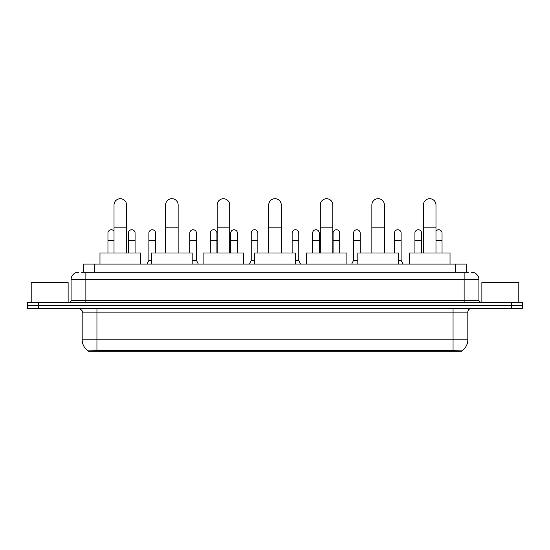 <?xml version="1.0" encoding="UTF-8"?>
<svg xmlns="http://www.w3.org/2000/svg" width="550" height="550" viewBox="0 0 550 550"><rect width="100%" height="100%" fill="white"/><g stroke="black" fill="none" stroke-linecap="round" stroke-linejoin="round"><path stroke-width="0.82" d="M81.063 272.229L85.869 272.229L81.063 272.229L83.284 272.229L83.284 264.103L466.716 264.103L466.716 272.229M461.546 351.285L88.454 351.285L88.454 350.921M82.17 339.831L96.944 339.831L96.944 312.125L82.17 312.125L82.17 339.831A12.932 12.932 0 0 0 88.495 350.941L98.422 350.57L451.578 350.57L461.505 350.941A12.932 12.932 0 0 0 467.83 339.831L467.83 312.125A3.692 3.692 0 0 1 471.522 308.433M522.5 308.433L522.5 305.477L27.5 305.477L27.5 308.433L38.582 308.433L38.582 305.477L27.5 305.477L27.5 302.521L38.582 302.521L38.582 305.477L522.5 305.477L522.5 308.433L38.582 308.433M78.478 272.229A7.391 7.391 0 0 0 71.088 279.62L71.088 300.671A1.849 1.849 0 0 1 69.245 302.521M471.522 272.229A7.391 7.391 0 0 1 478.913 279.62L85.869 279.62L85.869 272.229L468.937 272.229M478.913 279.62L478.913 300.671L480.755 302.521M522.5 302.521L522.5 305.477L522.5 302.521L38.582 302.521M68.131 302.521L68.131 282.569L31.192 282.569L31.192 302.521M518.808 302.521L518.808 282.569L481.869 282.569L481.869 302.521M114.015 253.021L114.015 204.999A6.277 6.277 0 0 1 120.292 198.715A6.277 6.277 0 0 1 126.576 204.999A6.277 6.277 0 0 0 120.292 198.715M126.576 253.021L126.576 204.999M140.614 264.103L140.614 253.021L99.976 253.021L99.976 264.103M165.584 253.021L165.584 204.999A6.277 6.277 0 0 1 171.861 198.715A6.277 6.277 0 0 1 178.145 204.999A6.277 6.277 0 0 0 171.861 198.715M178.145 253.021L178.145 204.999M192.177 264.103L192.177 253.021L151.546 253.021L151.546 264.103M217.154 253.021L217.154 204.999A6.277 6.277 0 0 1 223.431 198.715A6.277 6.277 0 0 1 229.714 204.999A6.277 6.277 0 0 0 223.431 198.715M229.714 253.021L229.714 204.999M243.746 264.103L243.746 253.021L203.115 253.021L203.115 264.103M268.723 253.021L268.723 204.999A6.277 6.277 0 0 1 275 198.715A6.277 6.277 0 0 1 281.277 204.999A6.277 6.277 0 0 0 275 198.715M281.277 253.021L281.277 204.999M295.316 264.103L295.316 253.021L254.684 253.021L254.684 264.103M320.286 253.021L320.286 204.999A6.277 6.277 0 0 1 326.569 198.715A6.277 6.277 0 0 1 332.846 204.999A6.277 6.277 0 0 0 326.569 198.715M332.846 253.021L332.846 204.999M346.885 264.103L346.885 253.021L306.254 253.021L306.254 264.103M371.855 253.021L371.855 204.999A6.277 6.277 0 0 1 378.139 198.715A6.277 6.277 0 0 1 384.416 204.999A6.277 6.277 0 0 0 378.139 198.715M384.416 253.021L384.416 204.999M398.454 264.103L398.454 253.021L357.823 253.021L357.823 264.103M423.424 253.021L423.424 204.999A6.277 6.277 0 0 1 429.708 198.715A6.277 6.277 0 0 1 435.985 204.999A6.277 6.277 0 0 0 429.708 198.715M435.985 253.021L435.985 204.999M450.024 264.103L450.024 253.021L409.386 253.021L409.386 264.103M107.958 253.021L107.958 240.46L114.015 240.46M107.958 240.46L107.958 233.069A3.327 3.327 0 0 1 114.015 231.179A3.327 3.327 0 0 0 111.492 229.756M135.073 253.021L135.073 233.069A3.327 3.327 0 0 0 131.952 229.756A3.327 3.327 0 0 1 135.073 233.069M128.418 253.021L128.418 240.46L135.073 240.46M128.418 240.46L128.418 233.069A3.327 3.327 0 0 1 131.952 229.756M147.036 264.103L148.885 260.411L151.546 260.411M155.533 253.021L155.533 233.069A3.327 3.327 0 0 0 152.419 229.756A3.327 3.327 0 0 1 155.533 233.069M148.885 260.411L148.885 240.46L155.533 240.46M148.885 240.46L148.885 233.069A3.327 3.327 0 0 1 152.419 229.756M192.177 260.411L196.467 260.411L198.309 264.103M196.467 260.411L196.467 233.069A3.327 3.327 0 0 0 193.346 229.756A3.327 3.327 0 0 1 196.467 233.069M189.819 253.021L189.819 240.46L196.467 240.46M189.819 240.46L189.819 233.069A3.327 3.327 0 0 1 193.346 229.756M216.927 253.021L216.927 233.069A3.327 3.327 0 0 0 213.812 229.756A3.327 3.327 0 0 1 216.927 233.069M210.279 253.021L210.279 240.46L216.927 240.46M210.279 240.46L210.279 233.069A3.327 3.327 0 0 1 213.812 229.756M237.394 253.021L237.394 233.069A3.327 3.327 0 0 0 234.279 229.756A3.327 3.327 0 0 1 237.394 233.069M230.746 253.021L230.746 240.46L237.394 240.46M230.746 240.46L230.746 233.069A3.327 3.327 0 0 1 234.279 229.756M249.363 264.103L251.212 260.411L254.684 260.411M257.861 253.021L257.861 233.069A3.327 3.327 0 0 0 254.746 229.756A3.327 3.327 0 0 1 257.861 233.069M251.212 260.411L251.212 240.46L257.861 240.46M251.212 240.46L251.212 233.069A3.327 3.327 0 0 1 254.746 229.756M295.316 260.411L298.788 260.411L300.637 264.103M298.788 260.411L298.788 233.069A3.327 3.327 0 0 0 295.673 229.756A3.327 3.327 0 0 1 298.788 233.069M292.139 253.021L292.139 240.46L298.788 240.46M292.139 240.46L292.139 233.069A3.327 3.327 0 0 1 295.673 229.756M319.254 253.021L319.254 233.069A3.327 3.327 0 0 0 316.14 229.756A3.327 3.327 0 0 1 319.254 233.069M312.606 253.021L312.606 240.46L319.254 240.46M312.606 240.46L312.606 233.069A3.327 3.327 0 0 1 316.14 229.756M339.721 253.021L339.721 233.069A3.327 3.327 0 0 0 336.607 229.756A3.327 3.327 0 0 1 339.721 233.069M333.073 253.021L333.073 240.46L339.721 240.46M333.073 240.46L333.073 233.069A3.327 3.327 0 0 1 336.607 229.756M351.691 264.103L353.533 260.411L357.823 260.411M360.181 253.021L360.181 233.069A3.327 3.327 0 0 0 357.067 229.756A3.327 3.327 0 0 1 360.181 233.069M353.533 260.411L353.533 240.46L360.181 240.46M353.533 240.46L353.533 233.069A3.327 3.327 0 0 1 357.067 229.756M398.454 260.411L401.115 260.411L402.964 264.103M401.115 260.411L401.115 233.069A3.327 3.327 0 0 0 398.001 229.756A3.327 3.327 0 0 1 401.115 233.069M394.467 253.021L394.467 240.46L401.115 240.46M394.467 240.46L394.467 233.069A3.327 3.327 0 0 1 398.001 229.756M421.582 253.021L421.582 233.069A3.327 3.327 0 0 0 418.461 229.756A3.327 3.327 0 0 1 421.582 233.069M414.927 253.021L414.927 240.46L421.582 240.46M414.927 240.46L414.927 233.069A3.327 3.327 0 0 1 418.461 229.756M442.042 253.021L442.042 233.069A3.327 3.327 0 0 0 438.928 229.756A3.327 3.327 0 0 1 442.042 233.069M435.985 231.179A3.327 3.327 0 0 1 438.928 229.756M451.578 351.285L451.578 350.57M98.422 351.285L98.422 350.57M94.366 272.229L94.366 264.103M455.634 272.229L455.634 264.103M453.056 308.433L453.056 312.125L96.944 312.125L96.944 308.433M467.83 312.125L453.056 312.125L453.056 339.831L467.83 339.831M453.056 350.639L453.056 339.831L96.944 339.831L96.944 350.639M511.418 308.433L511.418 302.521M85.869 302.521L85.869 279.62L71.088 279.62M71.088 300.671L478.913 300.671M464.131 272.229L464.131 302.521M114.015 227.164L126.576 227.164M165.584 227.164L178.145 227.164M217.154 227.164L229.714 227.164M268.723 227.164L281.277 227.164M320.286 227.164L332.846 227.164M371.855 227.164L384.416 227.164M423.424 227.164L435.985 227.164M435.985 240.46L442.042 240.46M82.17 312.125C82.692 310.812 81.455 309.581 78.478 308.433"/></g></svg>
